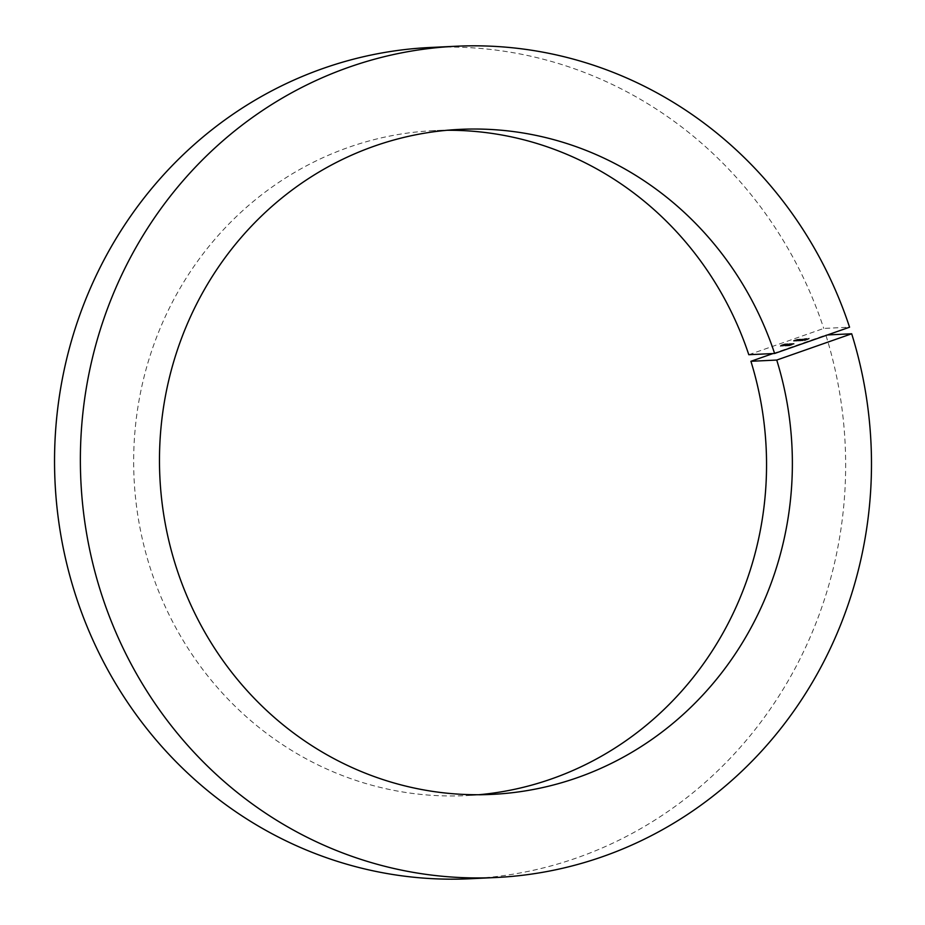 <?xml version="1.0" encoding="UTF-8"?>
<svg xmlns="http://www.w3.org/2000/svg" width="925" height="925" viewBox="0 0 925 925"><rect width="100%" height="100%" fill="white"/><g stroke="black" fill="none" stroke-linecap="round" stroke-linejoin="round"><path stroke-width="0.69" stroke-dasharray="4.62 3.47" d="M784.828 344.956L781.082 346.216L784.828 344.956L784.62 344.297L785.996 343.927L785.614 344.956M785.406 344.308L786.493 343.753L786.805 344.424L786.493 343.753L784.504 344.297L784.712 344.956M787.487 344.562L782.885 346.135L787.487 344.562L787.268 343.903L787.742 344.551M785.348 345.511L786.504 345.303L785.128 344.852L785.996 345.476M787.938 345.141L784.99 346.066L787.938 345.141L787.614 344.412L787.938 345.141M786.701 344.898L790.031 343.614L784.666 345.395L784.99 346.066L784.782 345.407L786.701 344.898L786.909 345.557M785.487 345.892L786.1 344.817L785.487 345.892M789.857 344.643L786.285 346.008L789.476 344.909L789.638 343.984L789.857 344.643M789.487 343.996L786.065 345.349L790.759 343.695L790.725 344.597L791.28 343.522L789.487 343.996L789.696 344.655M787.291 345.476L786.285 346.008L786.065 345.349L787.082 344.817L787.291 345.476M786.782 345.823L787.187 344.828L786.782 345.823M789.58 345.395L792.586 344.123L787.557 345.95L789.58 345.395L789.372 344.736L792.378 343.464L792.586 344.123M792.378 343.464L789.372 344.736M799.824 340.932L803.605 339.648L798.125 341.013L801.871 339.857L801.605 339.197L801.813 339.845L798.98 340.967L802.727 339.822L802.461 339.151L802.669 339.81L801.351 340.388L799.824 340.932L799.616 340.273L799.986 340.92M799.767 340.261L802.946 339.047L803.154 339.706L802.877 339.001L801.605 339.325L801.813 339.984L802.021 339.036L797.905 340.354L798.125 341.013M803.409 339.868L800.333 340.897L804.681 339.579L803.409 339.868L803.201 339.209L805.363 338.458L805.571 339.117M805.363 338.458L800.125 340.25L800.9 340.018L800.934 340.897L800.726 340.238L803.258 339.544L803.467 340.203M803.258 339.544L804.461 338.92L804.796 339.602L804.461 338.92L803.201 339.209M804.565 340.701L808.843 338.989L804.565 340.701L804.345 340.042L804.715 340.689M748.799 354.714L823.747 328.433L849.566 327.196M805.224 340.146L806.716 339.475L803.224 339.984L803.432 340.643L803.178 339.81L802.969 340.793L802.761 340.134L805.247 339.452L805.467 340.111M805.247 339.452L806.322 339.036L806.531 339.695L806.507 338.828L805.293 339.093L805.502 339.752M801.952 340.828L807.19 339.036L801.952 340.828L801.744 340.169L802.102 340.816M799.605 340.042L796.506 341.082L800.842 339.764L799.605 340.042L799.397 339.382L800.275 339.81M800.067 339.151L796.286 340.423L797.072 340.203L797.096 341.082L796.888 340.423L799.42 339.729L799.639 340.388M799.42 339.729L800.634 339.105L800.957 339.787L800.634 339.105L799.397 339.382M795.997 341.105L799.778 339.833L795.997 341.105L795.789 340.458L796.147 341.105M795.939 340.446L799.408 339.186L798.969 340.065L798.992 339.186L794.841 340.493L795.061 341.152M794.841 340.493L798.576 339.336L798.252 340.308L798.044 339.648L795.789 340.458M794.552 341.175L798.333 339.903L794.552 341.175L794.344 340.527L794.702 341.175M794.494 340.516L797.963 339.255L797.523 340.134L797.547 339.255L793.396 340.562L793.615 341.221M793.396 340.562L797.13 339.406L796.807 340.377L796.598 339.718L794.344 340.527M791.881 344.944L788.933 345.881L791.881 344.944L791.557 344.216L791.881 344.944M790.644 344.701L793.974 343.429L788.609 345.198L788.933 345.881L788.724 345.222L790.644 344.701L790.852 345.36M789.43 345.696L790.043 344.62L789.43 345.696M782.249 345.407L780.237 346.297L785.441 344.47L782.249 345.407L782.041 344.759L780.018 345.638L780.145 346.285L779.937 345.626L783.197 344.701L783.406 345.36M783.197 344.701L785.232 343.811L785.533 344.482L785.232 343.811L782.041 344.759M478.942 794.725A332.884 316.419 -92.7 0 1 466.05 795.627A332.884 316.419 -92.7 0 1 134.056 478.271A332.884 316.419 -92.7 0 1 434.16 130.61A332.884 316.419 -92.7 0 1 447.087 130.275M772.976 353.558L825.852 335.012A416.111 395.518 -92.7 0 1 470.039 878.75M430.171 47.487A416.111 395.518 -92.7 0 1 823.747 328.433M825.852 335.012L827.493 334.942M804.507 340.03L809.456 338.296L809.676 338.955M809.456 338.296L808.623 338.342L808.843 338.989M808.623 338.342L808.334 339.174M808.115 338.515L809.005 339.14M808.797 338.481L807.271 339.012L807.479 339.672M807.271 339.012L806.808 339.706M806.588 339.047L806.299 339.891M806.08 339.232L806.97 339.857M806.762 339.197L804.345 340.042M805.293 339.093L803.894 339.544L804.103 340.203M803.894 339.544L805.016 339.487M805.444 339.336L804.496 339.382L806.057 338.978L804.704 340.042L805.652 339.995M806.057 338.978L806.242 339.741L806.057 338.978M804.496 339.382L804.704 340.042M801.894 340.157L806.982 338.377L807.19 339.036M806.982 338.377L807.039 339.047M806.831 338.388L801.744 340.169M805.201 338.458L805.421 339.117M800.125 340.25L800.333 340.897M800.275 340.238L800.483 340.897M801.166 340.076L804.022 339.082L801.166 340.076L804.23 339.729L801.374 340.735L802.287 340.261L801.374 340.735L801.166 340.076M804.022 339.082L803.305 340.215L804.022 339.082M803.397 338.989L803.605 339.648M803.235 339.001L803.455 339.66M802.611 339.221L802.819 339.88M797.905 340.354L798.275 341.001M798.067 340.342L801.605 339.197L798.761 340.308L798.98 340.967M798.761 340.308L799.131 340.955M798.923 340.308L802.461 339.151L799.616 340.273M799.917 339.163L800.125 339.81M796.286 340.423L796.506 341.082M796.448 340.423L796.656 341.082M797.327 340.261L800.183 339.255L797.327 340.261L800.403 339.914L797.535 340.92L798.46 340.446L797.535 340.92L797.327 340.261M800.183 339.255L799.478 340.388L800.183 339.255M799.558 339.174L799.778 339.833M799.408 339.186L799.616 339.845M795.003 340.493L795.211 341.152M797.547 339.602L797.755 340.261M798.113 339.244L798.333 339.903M797.963 339.255L798.171 339.914M793.558 340.562L793.766 341.221M796.101 339.672L796.309 340.331M793.974 343.429L794.193 344.088M793.28 343.464L793.488 344.123M792.771 343.637L792.979 344.297M793.349 343.614L793.558 344.273M792.135 344.065L792.343 344.724M792.031 344.042L792.239 344.701M789.869 344.632L790.089 345.291M790.493 344.713L790.702 345.372M791.985 343.568L792.193 344.227M790.436 344.25L790.644 344.909M790.308 344.239L790.517 344.898M788.331 344.782L787.348 345.291L788.331 344.782M787.846 345.106L789.834 344.412L787.846 345.106L790.043 345.071L788.054 345.765L788.667 345.441L787.846 345.106M789.834 344.412L789.418 345.407L789.834 344.412M790.517 343.938L791.28 343.522L790.517 343.938M788.667 344.343L788.875 345.002M788.065 344.505L788.273 345.164M788.1 344.805L788.308 345.464M787.95 344.817L788.158 345.476M787.129 345.06L787.337 345.719M788.759 344.435L788.967 345.083M790.031 343.614L790.251 344.273M789.337 343.649L789.545 344.308M788.828 343.834L789.037 344.493M789.407 343.799L789.615 344.458M788.192 344.25L788.412 344.909M788.088 344.227L788.297 344.886M785.926 344.828L786.146 345.488M786.551 344.898L786.759 345.557M785.788 344.828L786.504 345.303M786.065 343.938L785.857 345.337M787.533 343.892L788.158 344.377M787.938 343.718L787.834 344.389M787.626 343.73L782.666 345.476L782.885 346.135M782.666 345.476L783.036 346.123M782.827 345.464L787.268 343.903M785.996 343.927L785.244 344.308L785.996 343.927M784.504 344.297L782.18 345.337L782.388 345.996M782.18 345.337L781.382 345.383L781.59 346.042M781.382 345.383L781.082 346.216M780.873 345.557L782.249 346.158M782.03 345.499L783.429 344.817L783.637 345.476M783.429 344.817L784.62 344.297M782.192 344.748L784.782 343.996L784.99 344.655L783.255 345.36L780.735 346.123L784.932 344.643L784.724 343.984L781.012 345.175L782.192 344.748L782.4 345.407M780.527 345.464L781.22 345.834L780.527 345.464M799.871 339.66L800.079 340.319M800.032 339.66L800.241 340.308M800.171 339.81L800.379 340.469M800.761 339.66L800.969 340.319M801.143 339.729L801.351 340.388M796.691 339.845L796.911 340.504M796.702 339.891L796.911 340.55M797.096 339.995L797.304 340.654M795.65 340.065L795.858 340.724M790.621 344.239L790.829 344.898M783.07 344.898L783.29 345.557M783.047 344.701L783.255 345.36M459.979 129.373L434.16 130.61M491.869 794.39L466.05 795.627M803.339 340.62L803.131 339.961M802.842 340.77L802.634 340.123M806.831 339.498L806.623 338.839M806.357 339.648L806.138 338.989M800.807 340.874L800.599 340.215M801.281 340.724L801.073 340.065M804.322 339.752L804.114 339.093M803.178 339.672L802.969 339.012M802.31 339.706L802.102 339.047M796.98 341.059L796.772 340.4M797.454 340.909L797.234 340.25M800.483 339.938L800.275 339.278M799.304 339.857L799.096 339.197M798.865 340.007L798.657 339.348M797.859 339.926L797.651 339.267M797.419 340.076L797.211 339.417M789.36 345.684L789.141 345.025M791.893 344.909L791.684 344.25M787.464 345.927L787.256 345.268M787.984 345.753L787.776 345.094M790.112 345.094L789.904 344.435M791.048 344.366L790.829 343.707M791.58 344.192L791.361 343.533M786.169 345.985L785.949 345.326M786.689 345.811L786.47 345.152M789.36 344.886L789.152 344.227M785.418 345.881L785.198 345.222M787.95 345.106L787.742 344.447M780.677 346.112L780.469 345.453"/><path stroke-width="1.39" d="M447.087 130.275A332.884 316.419 -92.7 0 1 748.799 354.714L774.618 353.477L849.566 327.196A416.111 395.518 -92.7 0 0 456.002 46.25L430.171 47.487A416.111 395.518 -92.7 0 0 55.038 482.064A416.111 395.518 -92.7 0 0 470.039 878.75L495.858 877.513A416.111 395.518 -92.7 0 1 80.868 480.827A416.111 395.518 -92.7 0 1 456.002 46.25M772.976 353.558L750.915 361.293A332.884 316.419 -92.7 0 1 478.942 794.725M750.915 361.293L776.734 360.056A332.884 316.419 -92.7 0 1 491.869 794.39A332.884 316.419 -92.7 0 1 159.875 477.034A332.884 316.419 -92.7 0 1 459.979 129.373A332.884 316.419 -92.7 0 1 774.618 353.477M776.734 360.056L851.682 333.775A416.111 395.518 -92.7 0 1 495.858 877.513M827.493 334.942L851.682 333.775"/></g></svg>
